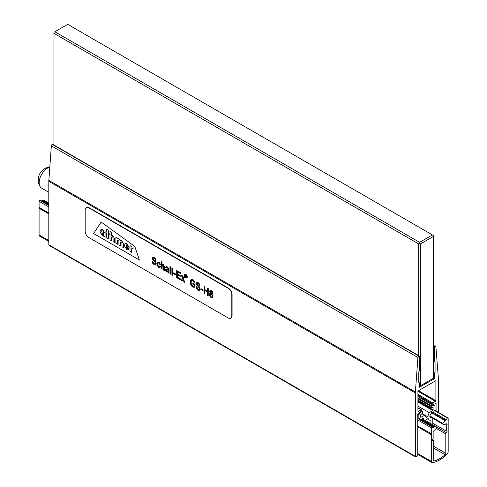 <?xml version="1.0" encoding="UTF-8"?>
<svg xmlns="http://www.w3.org/2000/svg" width="487" height="487" viewBox="0 0 487 487"><rect width="100%" height="100%" fill="white"/><g stroke="black" fill="none" stroke-linecap="round" stroke-linejoin="round"><path stroke-width="0.73" d="M436.072 411.046L436.072 403.589L434.495 404.021L432.517 403.826L432.773 402.956L435.889 400.734L435.889 381.053L435.524 380.84L418.296 390.787L417.931 391.42L417.931 411.101L418.296 411.314L421.304 409.701L421.231 410.413L417.749 414.169L417.749 455.649L416.282 456.922A1.297 0.749 -60 0 1 415.63 456.983A1.297 0.749 -60 0 1 415.362 456.392L415.362 392.942A12.96 7.482 -60 0 1 415.399 391.998L417.907 357.482A1.297 0.749 -60 0 1 418.82 355.991L419.307 356.131L419.307 370.948L418.753 371.898L418.753 382.478L419.307 382.794L419.417 387.262L434.148 378.886L433.229 378.356M415.63 456.983L49.077 245.357A1.297 0.749 -60 0 1 48.81 244.766L48.81 181.316A12.96 7.482 -60 0 1 48.846 180.373L51.354 145.857A1.297 0.749 -60 0 1 52.261 144.359L52.754 144.505M434.148 378.886L434.514 378.247L434.52 373.383L433.327 372.695M434.52 373.383L435.068 372.433L433.327 371.423M435.068 372.433L435.068 361.847L433.327 360.843L434.52 361.531L434.52 347.347L435.007 346.647A1.297 0.749 -60 0 1 435.652 346.58A1.297 0.749 -60 0 1 435.914 347.085L438.422 378.709A12.96 7.482 -60 0 1 438.458 379.61L438.458 412.422M435.068 361.847L434.52 361.531M435.524 380.84L435.889 381.053M435.707 403.376L436.072 403.589M432.98 413.079L434.976 409.823L434.976 405.367L433.028 405.19L431.677 405.921L431.312 407.82L433.034 407.376L433.144 409.938L432.773 410.571L429.23 412.623L427.641 416.714L422.144 413.536L422.406 411.393L420.792 412.258L418.844 414.681L417.761 414.053M418.844 414.681L418.844 419.137L417.749 418.503L433.241 427.647L434.465 426.709L436.687 427.069L436.626 427.763L434.465 430.593L433.138 431.433L433.138 438.732A1.035 0.597 120 0 0 432.456 439.645A1.035 0.597 120 0 0 432.608 440.479A1.035 0.597 120 0 0 433.04 440.473A1.035 0.597 -60 0 1 433.467 440.467A1.035 0.597 -60 0 1 433.68 440.942L433.68 460.282A1.297 0.749 -60 0 0 433.947 460.879A1.297 0.749 -60 0 0 434.361 460.915A29.549 17.057 120 0 0 445.118 454.7L433.68 448.095M418.844 419.137L419.27 419.38M420.567 420.129L420.908 420.044M421.285 419.569A2.593 1.498 -60 0 1 423.44 418.698A2.593 1.498 -60 0 1 423.97 419.727M425.522 420.628A5.187 2.995 120 0 0 425.693 419.952L428.128 418.546A5.187 2.995 120 0 0 429.09 419.928A5.187 2.995 120 0 0 430.946 420.013L430.946 423.757M432.779 424.81L432.779 418.844A5.187 2.995 120 0 0 433.083 418.54M431.525 417.639A2.593 1.498 -60 0 1 430.38 417.682A2.593 1.498 -60 0 1 430.295 414.851A2.593 1.498 -60 0 1 432.779 413.11M434.976 405.367L417.931 395.523M429.23 412.623L417.931 406.103M427.641 416.714L426.18 417.554L424.597 415.295L421.845 413.713M424.597 415.295L420.786 417.371L420.677 414.808L422.144 413.536M49.802 167.157A11.925 6.885 120 0 0 40.543 176.574A11.925 6.885 120 0 0 40.123 186.637A11.925 6.885 120 0 0 41.639 188.152L48.81 192.292M38.82 176.038A7.774 4.486 120 0 1 38.899 175.795A7.774 4.486 120 0 1 39.824 173.689A12.893 2.161 -156.9 0 1 39.849 173.634A12.96 12.96 0 0 1 49.814 167.011M433.68 446.287L445.8 453.287L445.8 433.947A1.035 0.597 -60 0 1 446.439 432.736A1.035 0.597 120 0 0 447.042 431.823A1.035 0.597 120 0 0 446.871 431.05A1.035 0.597 120 0 0 446.348 431.105L432.779 423.27M446.348 431.105L446.238 423.568L445.015 424.506L442.793 424.147L442.853 423.453L445.015 420.616L446.348 419.757L433.515 412.349M446.348 419.757L447.383 417.962L434.55 410.553M447.383 417.962L448.18 418.035L434.721 410.267M448.18 418.035L448.18 424.968L447.809 424.755M448.18 424.968L448.18 451.619A2.593 1.498 -60 0 1 446.944 454.328A31.101 17.958 -60 0 1 432.535 462.65A2.593 1.498 -60 0 1 431.841 462.547A2.593 1.498 -60 0 1 431.305 461.359L431.305 434.708L417.749 426.886M48.81 241.412L39.63 236.11A2.593 1.498 -60 0 1 39.088 234.923L39.088 208.266L39.459 207.632M48.81 213.878L39.088 208.266M431.305 434.708L431.561 433.838L417.749 426.04M48.81 213.032L39.088 207.419L39.088 201.338L39.885 200.346L48.81 205.496M431.305 433.862L431.305 427.775L417.749 419.952M48.81 206.945L39.088 201.338M431.305 427.775L432.097 426.789M41.31 201.168L42.253 200.267L44.524 200.674M445.8 453.287A1.297 0.749 -60 0 1 445.118 454.7M85.188 210A5.187 2.995 60 0 1 86.266 207.632A5.187 2.995 60 0 1 88.859 207.888L228.147 288.304A5.187 2.995 60 0 1 231.812 294.653L231.812 315.82A5.187 2.995 60 0 1 230.741 318.188A5.187 2.995 60 0 1 228.147 317.932L88.859 237.516A5.187 2.995 60 0 1 85.188 231.167L85.188 210M139.373 259.985L93.553 233.535L101.193 222.072L134.789 246.41L139.373 259.985L93.553 233.535L101.193 222.072L134.789 246.41L139.373 259.985M86.406 207.559A5.187 2.995 60 0 1 86.54 207.474A5.187 2.995 60 0 1 89.133 207.73L228.421 288.146A5.187 2.995 60 0 1 232.086 294.495L232.086 315.661A5.187 2.995 60 0 1 231.015 318.029A5.187 2.995 60 0 1 230.875 318.102M128.964 248.942L128.477 249.959L126.803 249.673L124.489 245.959L125.049 243.323L126.803 243.603L129.049 247.28L129.049 248.267L126.06 246.544L126.06 247.043C126.559 248.413 127.046 248.766 127.515 248.102L128.964 248.942L128.477 249.959L126.803 249.673L124.489 245.959L125.049 243.323L126.803 243.603L129.049 247.28L129.049 248.267L126.06 246.544L126.06 247.043C126.559 248.413 127.046 248.766 127.515 248.102L128.964 248.942M127.332 248.449L127.515 248.102L127.332 248.449M120.246 240.724C119.218 239.026 118.262 238.387 117.367 238.8L117.276 238.222L115.869 237.412L115.869 243.244L117.47 244.17L117.47 240.529C117.976 239.701 118.457 239.975 118.907 241.351L118.907 244.998L120.508 245.923L120.508 242.209C121.026 241.461 121.5 241.759 121.939 243.104L121.939 246.745L123.546 247.676L123.546 243.914L121.744 240.681L120.246 240.724C119.218 239.026 118.262 238.387 117.367 238.8L117.276 238.222L115.869 237.412L115.869 243.244L117.47 244.17L117.47 240.529C117.976 239.701 118.457 239.975 118.907 241.351L118.907 244.998L120.508 245.923L120.508 242.209C121.026 241.461 121.5 241.759 121.939 243.104L121.939 246.745L123.546 247.676L123.546 243.914L121.744 240.681L120.246 240.724M112.862 235.556L111.602 235.349L111.602 232.543L109.995 231.38L109.995 239.854L111.602 240.779L111.602 237.132C112.12 236.323 112.619 236.609 113.087 237.997L113.087 241.637L114.695 242.563L114.695 238.8L112.862 235.556L111.602 235.349L111.602 232.543L109.995 231.38L109.995 239.854L111.602 240.779L111.602 237.132C112.12 236.323 112.619 236.609 113.087 237.997L113.087 241.637L114.695 242.563L114.695 238.8L112.862 235.556M103.567 235.623L102.215 235.477L100.359 232.585L100.754 231.727L102.331 231.958A21.008 12.126 60 0 1 103.5 232.646L103.506 232.354C103.013 230.911 102.538 230.521 102.069 231.179L100.608 230.339L101.095 229.438L102.757 229.724L105.07 233.437L105.07 237.005L103.664 236.195L103.567 235.623L102.215 235.477L100.359 232.585L100.754 231.727L102.331 231.958A21.008 12.126 60 0 1 103.5 232.646L103.506 232.354C103.013 230.911 102.538 230.521 102.069 231.179L100.608 230.339L101.095 229.438L102.757 229.724L105.07 233.437L105.07 237.005L103.664 236.195L103.567 235.623M106.72 233.59L105.862 233.096L105.862 231.69L106.72 232.189L106.72 229.225L108.327 230.394L108.327 233.115L109.204 233.62L109.204 235.026L108.327 234.521L108.327 238.886L106.72 237.96L106.72 233.59L105.862 233.096L105.862 231.69L106.72 232.189L106.72 229.225L108.327 230.394L108.327 233.115L109.204 233.62L109.204 235.026L108.327 234.521L108.327 238.886L106.72 237.96L106.72 233.59M131.527 247.079L131.411 246.385L129.999 245.57L129.999 251.402L131.606 252.327L131.606 248.814C132.227 248.254 132.72 248.267 133.091 248.857L133.091 247.28A2.173 1.254 -120 0 0 132.726 247.025L131.527 247.079L131.411 246.385L129.999 245.57L129.999 251.402L131.606 252.327L131.606 248.814C132.227 248.254 132.72 248.267 133.091 248.857L133.091 247.28A2.173 1.254 -120 0 0 132.726 247.025L131.527 247.079M103.5 233.65L102.008 233.011L101.88 233.413L102.623 234.533L103.287 234.582L103.5 233.65L102.008 233.011L102.623 234.533L103.287 234.582L103.5 233.65M127.527 246.197C127.046 244.803 126.553 244.523 126.06 245.351L127.527 246.197C127.046 244.803 126.553 244.523 126.06 245.351L127.527 246.197M126.249 244.851L126.06 245.351L126.249 244.851M184.975 274.583C184.482 276.251 185.078 277.28 186.771 277.669M187.081 276.878C186.764 275.271 186.046 274.51 184.932 274.601C184.378 276.312 184.975 277.34 186.734 277.693L187.081 276.878M184.78 274.345C186.071 274.224 186.911 275.106 187.288 276.987L186.838 277.961C184.817 277.505 184.135 276.299 184.78 274.345L184.877 274.291C186.162 274.175 187.002 275.052 187.379 276.933L186.929 277.913M211.979 294.087L212.886 296.431L212.302 297.776L211.121 297.679L209.921 296.382L209.44 294.519L209.696 293.484L210.402 293.253L209.647 291.354L210.061 290.27L211.115 290.355L212.168 291.494L212.588 293.077L212.405 293.85L211.845 294.087L212.795 296.486L212.289 297.782M209.885 293.32L210.335 293.18M210.609 291.013L210.372 291.64L211.723 293.357M210.281 291.695L211.681 293.381C212.131 292.139 211.754 291.36 210.548 291.043L210.281 291.695M210.475 293.959L210.165 294.836C210.323 296.236 210.889 296.954 211.863 296.991M210.074 294.891C210.256 296.352 210.841 297.064 211.833 297.015C212.417 295.469 211.948 294.458 210.421 293.99L210.074 294.891M210.141 290.222L211.206 290.307L212.259 291.439L212.679 293.028L212.271 293.978M204.869 293.953L204.199 293.564L204.199 286.399L204.869 286.788L204.869 289.741L207.523 291.269L207.523 288.322L208.199 288.712L208.199 295.871L207.523 295.487L207.523 292.115L204.869 290.581L204.869 293.953L204.96 290.532M204.869 286.788L204.199 286.399M204.96 286.733L204.869 289.741M204.96 289.686L207.614 291.22M208.199 288.712L207.523 288.322M208.29 288.657L208.199 295.871M203.055 290.757L201.131 289.649L201.131 288.761L203.055 289.875L203.055 290.757L203.055 289.875M203.146 289.82L201.131 288.761M197.247 283.404L197.272 284.737L199.317 286.825L200.26 289.15L200.005 290.13L199.238 290.556L198.203 290.222L196.693 288.7L196.115 286.581L196.748 286.88L196.979 287.933L198.246 289.4L199.183 289.601L199.512 288.913L199.031 287.695L196.474 284.658L196.785 282.557L198.106 282.758L199.098 283.586L200.011 285.991L199.36 285.686L199 284.445L198.13 283.604L197.259 283.397L196.955 283.988L199.926 288.006L200.169 289.205L199.627 290.447M196.748 286.88L196.115 286.581M196.839 286.825L197.588 288.712L199.268 289.552M196.876 282.509L198.197 282.704L199.189 283.537L200.011 285.991M194.319 285.053L192.822 284.189L192.822 283.349L194.983 284.585L194.983 287.245L192.864 287.141L191.537 285.942L190.606 284.152L190.265 281.967L190.612 280.128L191.178 279.477L192.822 279.708L193.808 280.512L194.903 283.032L194.301 282.917L193.99 281.833L192.809 280.506L191.635 280.348L190.965 282.32L191.482 284.773L192.84 286.277L193.656 286.533L194.319 286.386L194.319 285.053M194.983 284.585L192.822 283.349M195.074 284.53L194.983 287.245M191.227 279.453L192.913 279.654L193.899 280.463L194.903 283.032M191.677 280.323L191.056 282.265L191.574 284.718L192.931 286.222L194.283 286.405M182.059 280.78L181.298 280.342L182.643 278.424L181.401 275.216L182.175 275.666L183.002 277.937L183.903 276.659L184.652 277.097L183.38 278.801L184.762 282.344L183.989 281.894L183.033 279.301L182.059 280.78L183.124 279.246M182.175 275.666L181.401 275.216M182.266 275.612L183.094 277.882M184.652 277.097L183.903 276.659M184.743 277.042L183.38 278.801M183.471 278.747L184.762 282.344M180.494 279.879L176.69 277.681L176.69 270.516L180.379 272.647L180.379 273.493L177.359 271.746L177.359 273.944L180.19 275.575L180.19 276.421L177.359 274.784L177.359 277.225L180.494 279.033L180.494 279.879L180.494 279.033M180.379 272.647L176.69 270.516M180.47 272.592L180.379 273.493M177.451 271.697L177.359 273.944M177.451 273.889L180.19 275.575M180.281 275.526L180.19 276.421M177.451 274.735L177.359 277.225M177.451 277.17L180.586 278.984M175.527 274.869L173.603 273.755L173.603 272.872L175.527 273.98L175.527 274.869L175.527 273.98M175.618 273.925L173.603 272.872M172.508 275.271L171.887 274.905L171.887 267.747L172.508 268.106L172.599 275.216L172.508 268.106M172.599 268.051L171.887 267.747M170.553 274.138L169.939 273.785L169.939 266.62L170.553 266.979L170.645 274.09L170.553 266.979M170.645 266.925L169.939 266.62M168.161 272.757L168.033 272.044L166.67 272.02L165.75 271.089L165.403 269.81L165.793 268.885L167.978 269.36L167.82 268.294L167.102 267.564L166.451 267.4L166.134 267.99L165.507 267.503L166.043 266.608L167.193 266.894L168.532 268.544L168.812 273.134L168.161 272.757M165.793 268.885L167.985 269.299M166.463 267.393L166.134 267.99M166.006 266.626L167.285 266.839L168.624 268.489L168.812 273.134M166.31 269.67L166.365 270.821L167.668 271.478M166.274 270.875L167.631 271.502L167.978 270.054L166.256 269.701L166.365 270.821M162.293 265.098L162.013 269.098L161.294 268.794L161.294 261.629L161.915 261.988L161.915 264.563L162.214 264.35M161.915 261.988L161.294 261.629M162.013 261.939L162.013 264.508C164.649 263.497 164.576 268.635 164.393 270.474L163.675 270.169L163.675 266.882L162.895 265.172L162.201 265.147L161.915 269.153M161.915 264.563C164.551 263.552 164.484 268.69 164.302 270.529M158.275 262.737L157.898 264.118L158.19 265.817L159.462 266.797M160.393 266.486L159.766 266.018L160.393 266.486L159.876 267.588L158.835 267.491L157.642 266.115L157.173 263.814L157.648 262.061L158.859 262.085L159.821 263.047L160.326 264.575L159.718 264.35L158.878 262.816L158.232 262.755L157.806 264.167L158.098 265.872L158.841 266.773L159.45 266.809L159.766 266.018M160.485 266.432L159.967 267.533M157.855 261.921L158.951 262.03L159.913 262.998L160.326 264.575M153.241 257.994L153.259 259.327L155.31 261.416L156.248 263.747L155.998 264.721L155.225 265.147L154.19 264.812L152.687 263.29L152.102 261.172L152.741 261.47L152.973 262.523L154.239 263.991L155.17 264.191L155.505 263.504L155.018 262.28L152.468 259.248L152.291 258.28L152.772 257.148L154.093 257.349L155.091 258.183L155.998 260.588L155.347 260.277L154.988 259.035L154.117 258.195L153.247 257.988L152.948 258.579L155.919 262.596L156.157 263.796L155.621 265.038M152.741 261.47L152.102 261.172M152.833 261.416L153.575 263.303L155.256 264.143M152.772 257.142L154.184 257.294L155.183 258.128L155.998 260.588M186.095 276.433L186.454 277.474L185.876 276.336L185.504 276.123L185.303 276.811L185.303 274.918L186.344 276.33L186.454 277.474M185.596 276.074L185.504 276.926M186.186 276.379L185.303 274.918M185.504 275.252L185.504 275.879L186.162 275.946L185.504 275.252M185.596 275.198L185.504 275.879M185.596 275.825L186.253 275.898M433.327 378.302L433.327 236.505L420.494 243.914L420.494 385.704L433.327 378.302M418.662 355.589L418.662 243.914L53.941 33.341L53.941 145.016M419.307 386.075L420.494 385.704L419.307 385.704M53.941 33.341L53.941 32.288L54.861 31.758L419.581 242.325L432.407 234.917L67.687 24.35L54.861 31.758M432.407 234.917L433.327 235.446L433.327 236.505M420.494 243.914L419.581 243.384L418.662 243.914M419.581 242.325L419.581 243.384M415.362 392.942L48.81 181.316M415.362 456.392L48.81 244.766M415.399 391.998L48.846 180.373M417.907 357.482L51.354 145.857M418.936 355.918L52.383 144.292M418.82 355.991L52.261 144.359M419.672 387.238L419.307 387.025M434.514 378.247L433.327 377.565M434.52 347.347L433.327 346.659M434.885 346.714L433.327 345.813M435.007 346.647L433.327 345.679M432.456 403.772L417.931 395.383M432.773 402.956L417.931 394.385M435.524 401.367L417.962 391.225M435.889 400.734L418.479 390.677M418.296 411.314L417.931 411.101M421.048 409.725L417.931 407.929M420.792 412.258L420.074 411.844M433.028 405.19L417.931 396.473M432.846 405.245L417.931 396.631M431.677 405.921L417.931 397.982M431.312 406.554L417.931 398.829M431.312 407.82L417.931 400.101M433.144 407.613L432.773 407.4M433.144 409.938L417.931 401.154M432.773 410.571L417.931 402M421.048 417.347L420.677 417.134M422.144 411.418L420.963 410.742M420.975 412.093L420.226 411.661M445.8 433.947L436.157 428.377M446.439 432.736L436.754 427.142M446.348 423.806L445.976 423.593M442.744 424.098L429.851 416.659L442.793 424.147M442.853 423.453L429.899 415.971M445.015 420.616L432.072 413.146M445.416 420.391L430.593 411.832M445.775 420.464L430.709 411.765M446.348 419.782L433.503 412.367M431.305 461.359L417.749 453.537M48.81 240.535L39.088 234.923M433.704 427.434L418.844 418.85M48.81 205.216L41.492 200.991M434.063 426.947L418.844 418.156M48.81 204.522L41.852 200.504M434.465 426.709L421.572 419.264M48.81 204.053L42.253 200.267M436.626 427.05L422.272 418.759M44.475 200.632L48.81 203.134L44.414 200.607M433.04 440.473L432.401 440.108M434.361 460.915L433.71 460.538M432.517 403.826L417.931 395.407M421.304 409.701L417.931 407.753M435.652 346.58L433.327 345.24M419.197 355.894L52.645 144.268M429.09 419.928L427.409 418.96M431.415 408.057L417.931 400.271M422.406 411.393L421.06 410.62M38.899 175.795A12.96 12.96 0 0 0 40.123 186.637M436.687 427.069L422.284 418.753M433.467 440.467L432.407 439.858M431.841 462.547L417.749 454.414"/></g></svg>

